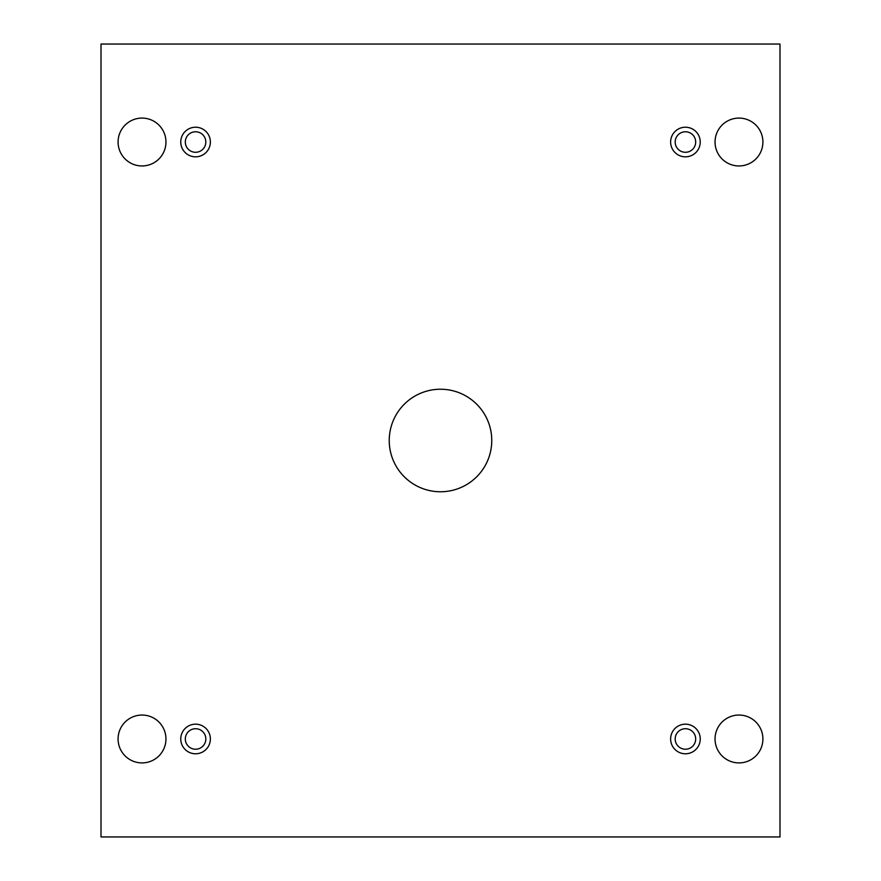 <?xml version="1.0" encoding="UTF-8"?>
<svg xmlns="http://www.w3.org/2000/svg" width="881" height="881" viewBox="0 0 881 881"><rect width="100%" height="100%" fill="white"/><g stroke="black" fill="none" stroke-linecap="round" stroke-linejoin="round"><path stroke-width="1.32" d="M779.993 44.05L101.007 44.05L101.007 836.95L779.993 836.95L779.993 44.05M195.571 753.784A14.812 14.812 0 0 1 182.741 731.571A14.812 14.812 0 0 1 208.39 731.571A14.812 14.812 0 0 1 195.571 753.784M685.429 753.784A14.812 14.812 0 0 1 672.61 731.571A14.812 14.812 0 0 1 698.259 731.571A14.812 14.812 0 0 1 685.429 753.784M685.429 156.829A14.812 14.812 0 0 1 672.61 134.617A14.812 14.812 0 0 1 698.259 134.617A14.812 14.812 0 0 1 685.429 156.829M195.571 156.829A14.812 14.812 0 0 1 182.741 134.617A14.812 14.812 0 0 1 208.39 134.617A14.812 14.812 0 0 1 195.571 156.829M165.947 142.028A23.919 23.919 0 0 0 130.058 121.303A23.919 23.919 0 0 0 130.058 162.743A23.919 23.919 0 0 0 165.947 142.028M762.902 142.028A23.919 23.919 0 0 0 727.012 121.303A23.919 23.919 0 0 0 727.012 162.743A23.919 23.919 0 0 0 762.902 142.028M165.947 738.972A23.919 23.919 0 0 0 130.058 718.257A23.919 23.919 0 0 0 130.058 759.697A23.919 23.919 0 0 0 165.947 738.972M762.902 738.972A23.919 23.919 0 0 0 727.012 718.257A23.919 23.919 0 0 0 727.012 759.697A23.919 23.919 0 0 0 762.902 738.972M440.5 389.237A51.263 51.263 0 0 1 484.891 466.137A51.263 51.263 0 0 1 396.109 466.137A51.263 51.263 0 0 1 440.5 389.237M205.824 738.972A10.253 10.253 0 0 1 195.571 749.224A10.253 10.253 0 0 1 185.318 738.972A10.253 10.253 0 0 1 195.571 728.719A10.253 10.253 0 0 1 205.824 738.972M695.682 738.972A10.253 10.253 0 0 1 685.429 749.224A10.253 10.253 0 0 1 675.176 738.972A10.253 10.253 0 0 1 685.429 728.719A10.253 10.253 0 0 1 695.682 738.972M695.682 142.028A10.253 10.253 0 0 1 685.429 152.281A10.253 10.253 0 0 1 675.176 142.028A10.253 10.253 0 0 1 685.429 131.776A10.253 10.253 0 0 1 695.682 142.028M205.824 142.028A10.253 10.253 0 0 1 195.571 152.281A10.253 10.253 0 0 1 185.318 142.028A10.253 10.253 0 0 1 195.571 131.776A10.253 10.253 0 0 1 205.824 142.028"/></g></svg>
